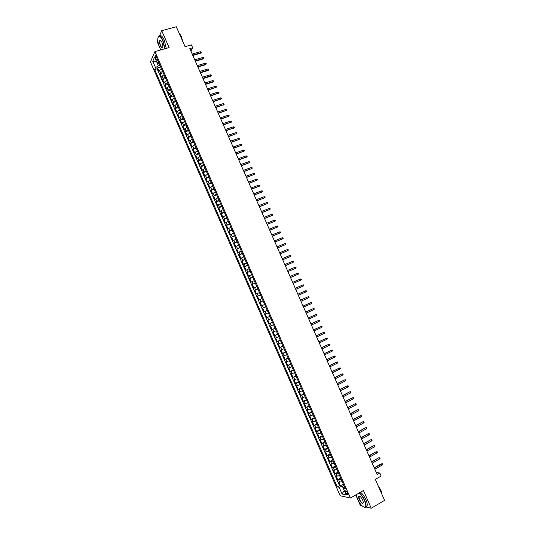 <?xml version="1.0" encoding="UTF-8"?>
<svg xmlns="http://www.w3.org/2000/svg" width="535" height="535" viewBox="0 0 535 535"><rect width="100%" height="100%" fill="white"/><g stroke="black" fill="none" stroke-linecap="round" stroke-linejoin="round"><path stroke-width="0.8" d="M347.523 492.902C346.58 491.117 345.877 490.468 345.403 490.956L345.724 492.521C346.66 494.307 347.362 494.962 347.837 494.474L347.523 492.902M355.755 494.935L356.952 497.664M358.156 500.412L360.456 505.669L362.369 506.123M150.435 61.926L340.16 495.731L350.405 498.031L154.916 51.567L150.435 61.926M157.771 39.944L157.076 41.576L159.129 46.251M160.273 48.859L160.741 49.929M365.726 506.933L371.236 508.25L384.565 500.372L375.343 479.4L381.161 476.056L379.823 473.007L376.292 472.505M154.916 51.567L169.107 47.575L161.71 30.716L159.457 35.999M161.71 30.716L176.309 26.75L185.07 46.679L191.403 44.886L192.68 47.789L189.811 48.605L377.182 474.518L379.823 473.007M161.55 68.941L159.51 70.406L159.055 71.382L157.537 67.912L160.701 66.995M162.566 71.262L160.527 72.727L160.065 73.696L163.222 72.767M160.065 73.696L161.583 77.167L162.051 76.211L164.091 74.753M166.639 80.571L164.593 82.015L164.118 82.958L162.6 79.481L165.756 78.545M169.187 86.389L167.134 87.827L166.652 88.75L165.134 85.272L168.284 84.329M171.735 92.214L169.675 93.638L169.187 94.548L167.669 91.07L170.819 90.107M174.29 98.045L171.728 100.346L170.204 96.868L173.353 95.899M176.844 103.877L174.27 106.151L172.745 102.673L175.888 101.69M179.399 109.708L176.811 111.962L175.286 108.478L178.422 107.488M181.953 115.553L179.352 117.774L177.827 114.283L180.964 113.286M184.515 121.391L181.9 123.592L180.369 120.101L183.505 119.091M187.076 127.243L184.448 129.41L182.916 125.919L186.046 124.896M189.637 133.095L186.996 135.235L185.464 131.737L188.594 130.707M192.199 138.946L189.544 141.059L188.012 137.562L191.135 136.525M194.767 144.811L192.098 146.891L190.567 143.393L193.683 142.343M197.328 150.669L194.646 152.729L193.115 149.225L196.231 148.168M199.903 156.541L197.201 158.567L195.67 155.063L198.786 153.993M202.471 162.413L199.762 164.412L198.224 160.901L201.341 159.825M205.039 168.284L202.317 170.257L200.785 166.746L203.888 165.656M207.613 174.163L204.878 176.109L203.347 172.598L206.45 171.494M210.188 180.048L207.44 181.96L205.901 178.449L209.004 177.339M212.769 185.933L210.008 187.818L208.469 184.308L211.566 183.184M215.344 191.824L212.569 193.683L211.031 190.166L214.127 189.036M217.926 197.716L215.137 199.548L213.599 196.031L216.688 194.887M220.514 203.614L217.705 205.42L216.167 201.896L219.25 200.745M223.095 209.519L220.28 211.292L218.735 207.767L221.818 206.604M225.683 215.424L222.848 217.17L221.303 213.646L224.386 212.469M228.271 221.336L225.422 223.055L223.877 219.524L226.954 218.34M230.859 227.248L227.997 228.94L226.452 225.409L229.528 224.212M233.447 233.166L230.578 234.832L229.027 231.294L232.103 230.09M236.042 239.091L233.153 240.723L231.608 237.186L234.678 235.968M238.637 245.017L235.734 246.622L234.19 243.077L237.252 241.853M241.232 250.948L238.316 252.52L236.771 248.982L239.827 247.745M243.826 256.88L240.904 258.425L239.352 254.881L242.409 253.637M246.428 262.819L243.492 264.337L241.934 260.792L244.99 259.535M249.029 268.764L246.073 270.249L244.522 266.697L247.571 265.434M251.631 274.709L248.668 276.167L247.11 272.616L250.159 271.339M254.239 280.654L251.256 282.085L249.705 278.534L252.747 277.244M256.847 286.613L253.851 288.011L252.293 284.459L255.335 283.162M259.455 292.571L256.446 293.942L254.887 290.385L257.923 289.074M262.063 298.53L259.04 299.874L257.482 296.316L260.518 294.992M264.678 304.495L261.635 305.813L260.077 302.248L263.106 300.917L260.833 301.921L259.789 299.54M261.635 305.813L264.664 304.475M265.721 306.883L262.678 308.187L264.236 311.751L267.266 310.407M268.336 312.855L265.28 314.132L266.838 317.696L269.861 316.339M270.951 318.833L267.881 320.077L269.446 323.648L272.462 322.277M273.572 324.812L270.483 326.029L272.048 329.6L275.064 328.222M276.187 330.797L273.091 331.981L274.656 335.559L277.665 334.168M278.809 336.782L275.699 337.939L277.264 341.517L280.273 340.12M281.437 342.774L278.307 343.905L279.872 347.483L282.875 346.071M284.058 348.766L280.915 349.87L282.487 353.448L285.483 352.03M286.686 354.772L283.53 355.835L285.101 359.42L288.097 357.989M289.315 360.771L286.145 361.814L287.716 365.398L290.706 363.96M291.943 366.783L288.76 367.792L290.331 371.377L293.32 369.926M294.578 372.795L291.381 373.771L292.953 377.362L295.935 375.904M297.213 378.807L293.996 379.763L295.574 383.354L298.557 381.876M299.847 384.826L296.617 385.748L298.196 389.346L301.172 387.862M302.482 390.851L299.246 391.747L300.817 395.345L303.793 393.847M305.124 396.883L301.867 397.746L303.445 401.344L306.415 399.839M307.765 402.915L304.495 403.744L306.073 407.349L309.043 405.831M310.407 408.947L307.123 409.75L308.702 413.361L311.664 411.83M313.049 414.986L309.752 415.762L311.33 419.373L314.292 417.835M315.697 421.032L312.386 421.774L313.965 425.385L316.921 423.84M318.345 427.084L315.021 427.793L316.6 431.411L319.555 429.846M320.993 433.136L317.656 433.818L319.234 437.436L322.19 435.864M323.648 439.188L320.291 439.844L321.876 443.462L324.825 441.883M326.296 445.254L322.933 445.876L324.518 449.494L327.46 447.902M328.951 451.313L325.574 451.908L327.159 455.532L330.095 453.927M331.613 457.385L328.216 457.947L329.801 461.578L332.737 459.96M334.268 463.457L330.857 463.992L332.449 467.617L335.378 465.992M336.93 469.536L333.506 470.038L335.091 473.669L338.026 472.031M339.591 475.615L336.154 476.09L337.739 479.721L340.668 478.076M155.605 58.141L156.173 59.432L157.357 60.395L156.949 57.686L156.38 56.389L155.197 55.426L155.605 58.141L156.976 57.753M344.4 486.603L343.276 488.094L345.229 488.482L158.306 61.538L157.424 63.484L159.336 63.892M343.276 488.094L346.245 494.868L342.046 493.959L339.116 487.258L337.237 486.883L154.682 69.523L155.538 67.637L152.749 61.257L154.602 57.031L157.424 63.484M157.537 67.912L157.123 68.814L339.491 485.606L340.394 485.78L343.316 484.121M342.26 481.701L338.802 482.149L340.394 485.78M341.19 479.266L337.739 479.721M338.528 473.181L335.091 473.669M335.866 467.102L332.449 467.617M333.205 461.03L329.801 461.578M330.55 454.957L327.159 455.532M327.888 448.892L324.518 449.494M325.24 442.826L321.876 443.462M322.585 436.767L319.234 437.436M319.93 430.715L316.6 431.411M317.282 424.663L313.965 425.385M314.633 418.617L311.33 419.373M311.992 412.572L308.702 413.361M309.35 406.533L306.073 407.349M306.709 400.501L303.445 401.344M304.067 394.469L300.817 395.345M301.426 388.443L298.196 389.346M298.791 382.418L295.574 383.354M296.156 376.399L292.953 377.362M293.521 370.387L290.331 371.377M290.893 364.375L287.716 365.398M288.265 358.37L285.101 359.42M285.637 352.371L282.487 353.448M283.008 346.372L279.872 347.483M280.387 340.374L277.264 341.517M277.759 334.388L274.656 335.559M275.144 328.403L272.048 329.6M272.522 322.418L269.446 323.648M269.907 316.439L266.838 317.696M267.293 310.467L264.236 311.751M260.077 302.248L260.833 301.921M257.482 296.316L260.498 294.952M254.887 290.385L257.89 288.994M252.293 284.459L255.282 283.035M249.705 278.534L252.674 277.083M247.11 272.616L250.072 271.138M244.522 266.697L247.471 265.193M241.934 260.792L244.869 259.254M239.352 254.881L242.268 253.322M236.771 248.982L239.673 247.391M234.19 243.077L237.079 241.459M231.608 237.186L234.484 235.534M229.027 231.294L231.896 229.615M226.452 225.409L229.301 223.704M223.877 219.524L226.713 217.792M221.303 213.646L224.132 211.88M218.735 207.767L221.543 205.975M216.167 201.896L218.962 200.077M213.599 196.031L216.381 194.178M211.031 190.166L213.799 188.287M208.469 184.308L211.225 182.402M205.901 178.449L208.643 176.517M203.347 172.598L206.069 170.638M200.785 166.746L203.501 164.76M198.224 160.901L200.926 158.888M195.67 155.063L198.358 153.017M193.115 149.225L195.79 147.152M190.567 143.393L193.222 141.293M188.012 137.562L190.661 135.435M185.464 131.737L188.099 129.584M182.916 125.919L185.538 123.732M180.369 120.101L182.977 117.887M177.827 114.283L180.422 112.049M175.286 108.478L177.867 106.211M172.745 102.673L175.313 100.373M170.204 96.868L170.692 95.966L172.758 94.548M167.669 91.07L168.15 90.148L170.21 88.716M165.134 85.272L165.609 84.336L167.662 82.898M162.6 79.481L163.068 78.531L165.114 77.08M156.681 61.786L158.367 65.879L155.538 67.637M159.998 65.404L158.367 65.879M371.236 508.25L363.446 490.495L350.405 498.031M190.915 51.119L192.68 47.789M156.641 61.692L152.749 61.257M343.871 485.392L342.367 486.248L344.232 490.515L342.046 493.959M157.123 68.814L154.682 69.523M339.491 485.606L337.237 486.883M339.116 487.258L342.367 486.248M192.827 55.466L200.424 53.266L200.705 52.764L192.66 55.092M200.25 51.728L201.28 52.43L200.705 52.764L200.25 51.728L192.205 54.048M201.28 52.43L200.424 53.266M164.68 48.819L162.767 40.593C160.172 35.591 158.514 34.949 157.785 38.667C157.685 41.376 158.313 44.358 159.671 47.615L160.868 49.889M158.179 36.935L158.28 36.708C159.443 35.129 161.008 36.38 162.981 40.459L164.94 48.745M161.978 42.372L162.928 46.839C162.56 48.712 161.724 48.391 160.433 45.883C159.303 42.807 159.189 40.907 160.105 40.192L161.978 42.372M160.694 40.419L159.938 40.673C159.544 41.87 159.778 43.562 160.647 45.749C161.53 47.595 162.245 48.197 162.8 47.541M179.024 32.916L181.679 38.968M179.319 33.351L181.338 36.266L182.622 41.101M159.731 36.079C160.941 34.949 162.453 36.293 164.265 40.098L166.218 48.384M356.236 494.661L357.494 499.028C360.262 504.572 362.797 507.287 365.097 507.173C366.174 506.351 365.98 504.157 364.509 500.593C362.924 497.155 361.105 494.634 359.052 493.029M359.313 492.882C361.372 494.561 363.185 497.102 364.756 500.519C365.893 503.174 366.281 505.16 365.94 506.478L365.358 507.26L364.067 507.193M362.73 500.192L363.359 502.398C362.824 504.371 361.446 503.375 359.219 499.409C358.49 497.637 358.39 496.54 358.931 496.119C360.068 496.052 361.332 497.41 362.73 500.192M359.627 496.186L358.918 496.567L359.466 499.336C361.158 502.546 362.456 503.716 363.352 502.846L363.359 502.813M379.068 487.887L381.87 494.253M378.212 485.927L380.967 490.227L381.843 494.139M360.49 492.2C362.549 493.872 364.368 496.413 365.94 499.824C367.07 502.479 367.465 504.465 367.117 505.789L365.866 506.678M195.369 61.237L202.959 59.01L203.24 58.516L195.208 60.87M202.785 57.479L203.561 57.606L203.808 58.181L203.24 58.516L202.785 57.479L194.747 59.826M203.808 58.181L202.959 59.01M197.91 67.009L205.493 64.762L205.781 64.28L197.749 66.654M205.32 63.244L206.095 63.364L206.349 63.939L205.781 64.28L205.32 63.244L197.295 65.611M206.349 63.939L205.493 64.762M200.451 72.793L208.028 70.52L208.316 70.038L200.297 72.446M207.861 69.002L208.884 69.697L208.316 70.038L207.861 69.002L199.836 71.402M208.884 69.697L208.028 70.52M202.992 78.578L210.563 76.278L210.857 75.809L202.845 78.237M210.402 74.766L211.419 75.462L210.857 75.809L210.402 74.766L202.384 77.194M211.419 75.462L210.563 76.278M205.54 84.363L213.097 82.042L213.398 81.581L205.393 84.035M212.943 80.538L213.96 81.226L213.398 81.581L212.943 80.538L204.938 82.992M213.96 81.226L213.097 82.042M208.088 90.154L215.939 87.352L207.948 89.833M215.485 86.316L216.247 86.423L216.501 86.998L215.939 87.352L215.485 86.316L207.486 88.79M216.501 86.998L215.638 87.807M210.636 95.952L218.487 93.13L210.502 95.638M218.026 92.094L218.795 92.194L219.049 92.769L218.487 93.13L218.026 92.094L210.041 94.595M219.049 92.769L218.18 93.578M213.191 101.75L221.035 98.915L213.057 101.449M220.574 97.872L221.336 97.972L221.59 98.547L221.035 98.915L220.574 97.872L212.596 100.399M221.59 98.547L220.728 99.356M215.739 107.555L223.583 104.7L215.612 107.261M223.122 103.656L223.884 103.75L224.138 104.332L223.583 104.7L223.122 103.656L215.15 106.211M224.138 104.332L223.269 105.134M218.293 113.36L226.131 110.491L218.173 113.079M225.676 109.448L226.432 109.535L226.686 110.116L226.131 110.491L225.676 109.448L217.712 112.029M226.686 110.116L225.817 110.912M220.855 119.171L228.686 116.282L220.734 118.897M228.224 115.239L228.98 115.326L229.234 115.908L228.686 116.282L228.224 115.239L220.273 117.847M229.234 115.908L228.365 116.697M223.409 124.983L231.24 122.08L223.296 124.722M230.779 121.037L231.535 121.117L231.789 121.699L231.24 122.08L230.779 121.037L222.834 123.672M231.789 121.699L230.913 122.488M225.971 130.801L233.795 127.885L225.857 130.547M233.334 126.835L234.089 126.915L234.343 127.497L233.795 127.885L233.334 126.835L225.395 129.497M234.343 127.497L233.467 128.28M228.532 136.626L236.35 133.69L228.425 136.378M235.888 132.64L236.644 132.713L236.898 133.295L236.35 133.69L235.888 132.64L227.963 135.328M236.898 133.295L236.015 134.078M231.093 142.45L238.911 139.495L230.993 142.216M238.449 138.451L239.198 138.518L239.453 139.1L238.911 139.495L238.449 138.451L230.525 141.166M239.453 139.1L238.57 139.882M233.661 148.282L241.466 145.306L233.561 148.055M241.004 144.263L241.753 144.33L242.014 144.911L241.466 145.306L241.004 144.263L233.099 147.005M242.014 144.911L241.131 145.687M236.223 154.113L244.027 151.124L236.129 153.899M243.565 150.081L244.314 150.141L244.575 150.723L244.027 151.124L243.565 150.081L235.667 152.843M244.575 150.723L243.686 151.492M238.791 159.952L246.595 156.942L238.704 159.744M246.133 155.899L246.876 155.959L247.137 156.541L246.595 156.942L246.133 155.899L238.236 158.688M247.137 156.541L246.247 157.31M241.365 165.79L249.156 162.767L241.278 165.596M248.695 161.724L249.444 161.777L249.698 162.359L249.156 162.767L248.695 161.724L240.81 164.539M249.698 162.359L248.808 163.121M243.933 171.635L251.724 168.599L243.853 171.447M251.263 167.549L252.005 167.602L252.266 168.184L251.724 168.599L251.263 167.549L243.385 170.398M252.266 168.184L251.37 168.946M246.508 177.486L254.292 174.43L246.428 177.306M253.831 173.38L254.573 173.427L254.827 174.009L254.292 174.43L253.831 173.38L245.966 176.256M254.827 174.009L253.938 174.764M249.083 183.338L256.867 180.268L249.009 183.171M256.399 179.212L257.141 179.258L257.402 179.84L256.867 180.268L256.399 179.212L248.541 182.114M257.402 179.84L256.506 180.596M251.657 189.196L259.435 186.106L251.59 189.036M258.973 185.056L259.709 185.09L259.97 185.678L259.435 186.106L258.973 185.056L251.122 187.979M259.97 185.678L259.074 186.427M254.239 195.054L262.01 191.951L254.172 194.907M261.548 190.895L262.284 190.928L262.538 191.517L262.01 191.951L261.548 190.895L253.704 193.851M262.538 191.517L261.642 192.266M256.82 200.919L264.584 197.796L256.753 200.779M264.123 196.746L264.858 196.773L265.113 197.355L264.584 197.796L264.123 196.746L256.292 199.722M259.401 206.791L267.166 203.648L259.341 206.657M266.697 202.591L267.433 202.618L267.687 203.206L267.166 203.648L266.697 202.591L258.873 205.6M261.983 212.662L269.74 209.499L261.929 212.542M269.279 208.449L270.008 208.469L270.269 209.058L269.74 209.499L269.279 208.449L261.461 211.479M264.564 218.541L272.322 215.364L264.517 218.427M271.86 214.308L272.589 214.328L272.843 214.91L272.322 215.364L271.86 214.308L264.049 217.364M267.152 224.419L274.903 221.222L267.105 224.319M274.442 220.166L275.171 220.186L275.425 220.768L274.903 221.222L274.442 220.166L266.644 223.255M269.74 230.304L277.491 227.094L269.7 230.21M277.023 226.037L277.752 226.044L278.006 226.633L277.491 227.094L277.023 226.037L269.232 229.147M272.335 236.189L280.072 232.959L272.295 236.109M279.611 231.902L280.333 231.909L280.594 232.498L280.072 232.959L279.611 231.902L271.827 235.046M274.923 242.081L282.661 238.837L274.89 242.007M282.192 237.781L282.921 237.781L283.175 238.369L282.661 238.837L282.192 237.781L274.422 240.944M277.518 247.979L285.249 244.716L277.491 247.912M284.787 243.659L285.509 243.652L285.764 244.241L285.249 244.716L284.787 243.659L277.023 246.849M280.113 253.878L287.843 250.594L280.093 253.824M287.375 249.537L288.097 249.531L288.358 250.119L287.843 250.594L287.375 249.537L279.624 252.761M282.714 259.783L290.431 256.486L282.694 259.736M289.97 255.422L290.686 255.416L290.946 256.004L290.431 256.486L289.97 255.422L282.219 258.673M285.309 265.688L293.026 262.371L285.295 265.654M292.558 261.314L293.28 261.301L293.541 261.889L293.026 262.371L292.558 261.314L284.827 264.591M287.91 271.599L295.621 268.269L287.897 271.573M295.159 267.206L295.875 267.186L296.136 267.774L295.621 268.269L295.159 267.206L287.429 270.509M290.512 277.518L298.222 274.167L290.505 277.498M297.754 273.104L298.47 273.077L298.731 273.673L298.222 274.167L297.754 273.104L290.037 276.435M293.12 283.436L300.824 280.066L293.113 283.43M300.356 279.002L301.065 278.976L301.325 279.564L300.824 280.066L300.356 279.002L292.645 282.36M303.425 285.971L303.927 285.469L303.666 284.881L302.95 284.908L303.425 285.971L295.721 289.361M302.529 285.095L295.253 288.291L302.529 285.095M306.027 291.883L306.528 291.374L306.267 290.786L305.559 290.819L306.027 291.883L298.336 295.3M305.124 291L297.861 294.217L305.124 291M308.628 297.794L309.13 297.286L308.869 296.691L308.16 296.731L308.628 297.794L300.951 301.238M300.476 300.168L308.16 296.731L300.469 300.148M311.236 303.713L311.731 303.198L311.477 302.603L310.768 302.649L311.236 303.713L303.566 307.184M303.091 306.114L310.768 302.649L303.077 306.087M313.844 309.638L314.339 309.116L314.078 308.521L313.376 308.568L313.844 309.638L306.18 313.135M305.712 312.065L313.376 308.568L305.692 312.025M316.452 315.563L316.947 315.035L316.687 314.44L315.984 314.493L316.452 315.563L308.802 319.087M308.327 318.017L315.984 314.493L308.307 317.964M319.067 321.488L319.555 320.96L319.295 320.365L318.592 320.425L319.067 321.488L311.423 325.046M310.949 323.969L318.592 320.425L310.922 323.909M321.675 327.427L322.17 326.892L321.909 326.296L321.207 326.357L321.675 327.427L314.045 331.004M313.57 329.935L321.207 326.357L313.543 329.861M324.297 333.358L324.785 332.823L324.524 332.228L323.822 332.295L324.297 333.358L316.666 336.97M316.192 335.9L323.822 332.295L316.158 335.82M326.912 339.304L327.4 338.755L327.139 338.167L326.437 338.234L326.912 339.304L319.295 342.942M318.82 341.865L326.437 338.234L318.78 341.778M329.527 345.249L330.015 344.701L329.754 344.105L329.058 344.179L329.527 345.249L321.923 348.914M321.448 347.837L329.058 344.179L321.401 347.737M332.148 351.201L332.636 350.646L332.369 350.05L331.68 350.124L332.148 351.201L324.551 354.892M324.076 353.816L331.68 350.124L324.029 353.702M334.77 357.153L335.251 356.591L334.99 355.996L334.301 356.076L334.77 357.153L327.179 360.871M326.704 359.794L334.301 356.076L326.658 359.674M337.398 363.111L337.879 362.543L337.612 361.948L336.923 362.034L337.398 363.111L329.814 366.856M329.339 365.779L336.923 362.034L329.286 365.646M340.019 369.07L340.501 368.501L340.24 367.906L339.544 367.993L340.019 369.07L332.449 372.841M331.974 371.765L339.544 367.993L331.914 371.624M334.609 377.757L341.691 374.025L342.861 373.865L342.173 373.958L342.647 375.035L335.084 378.834M341.691 374.025L334.542 377.61M342.861 373.865L343.122 374.46L342.647 375.035M337.251 383.755L344.313 379.984L345.49 379.83L344.801 379.93L345.276 381L337.725 384.832M344.313 379.984L337.177 383.595M345.49 379.83L345.75 380.425L345.276 381M339.885 389.754L346.941 385.949L348.118 385.795L347.436 385.902L347.91 386.979L340.36 390.838M346.941 385.949L339.812 389.587M348.118 385.795L348.379 386.397L347.91 386.979M342.527 395.76L349.569 391.914L350.746 391.767L350.064 391.874L350.539 392.951L343.002 396.843M349.569 391.914L342.454 395.579M350.746 391.767L351.013 392.369L350.539 392.951M345.175 401.765L352.204 397.886L353.381 397.746L352.699 397.859L353.174 398.936L345.65 402.848M352.204 397.886L345.088 401.578M353.381 397.746L353.642 398.348L353.174 398.936M347.817 407.777L354.832 403.865L356.016 403.724L355.334 403.845L355.808 404.921L348.292 408.86M354.832 403.865L347.73 407.583M356.016 403.724L356.277 404.326L355.808 404.921M350.465 413.796L357.467 409.843L358.651 409.71L357.975 409.83L358.45 410.907L350.94 414.879M357.467 409.843L350.371 413.588M358.651 409.71L358.918 410.312L358.45 410.907M353.113 419.814L360.102 415.829L361.292 415.702L360.61 415.822L361.085 416.899L353.588 420.898M360.102 415.829L353.02 419.601M361.292 415.702L361.553 416.297L361.085 416.899M355.762 425.84L362.737 421.814L363.927 421.694L363.252 421.821L363.726 422.897L356.243 426.923M362.737 421.814L355.661 425.613M363.927 421.694L364.195 422.289L363.726 422.897M358.417 431.872L365.378 427.806L366.569 427.686L365.893 427.819L366.375 428.903L358.891 432.955M365.378 427.806L358.31 431.631M366.569 427.686L366.836 428.288L366.375 428.903M361.071 437.904L368.02 433.805L369.21 433.684L368.541 433.825L369.016 434.908L361.546 438.988M368.02 433.805L360.958 437.657M369.21 433.684L369.478 434.286L369.016 434.908M363.726 443.936L370.661 439.803L371.858 439.69L371.19 439.83L371.664 440.914L364.201 445.026M370.661 439.803L363.613 443.682M371.858 439.69L372.119 440.292L371.664 440.914M366.381 449.982L373.303 445.809L374.507 445.702L373.838 445.842L374.313 446.926L366.863 451.065M373.303 445.809L366.261 449.708M374.507 445.702L374.767 446.304L374.313 446.926M369.043 456.027L375.951 451.814L377.155 451.714L376.486 451.861L376.961 452.944L369.518 457.111M375.951 451.814L368.916 455.746M377.155 451.714L377.416 452.316L376.961 452.944M371.705 462.073L378.599 457.826L379.803 457.726L379.134 457.88L379.616 458.97L372.179 463.163M378.599 457.826L371.578 461.785M379.803 457.726L380.064 458.328L379.616 458.97M374.366 468.125L381.789 463.905L381.248 463.845L382.451 463.751L381.789 463.905L382.271 464.989L374.848 469.215M381.248 463.845L374.233 467.824M382.451 463.751L382.719 464.353L382.271 464.989M160.527 72.727L159.51 70.406M339.785 482.329L338.722 479.902M337.13 476.257L336.067 473.829M334.475 470.185L333.412 467.764M331.82 464.126L330.757 461.698M329.165 458.06L328.109 455.639M326.517 452.008L325.454 449.587M323.869 445.956L322.806 443.535M321.221 439.904L320.164 437.49M318.572 433.865L317.516 431.444M315.931 427.819L314.874 425.405M313.289 421.787L312.233 419.373M310.648 415.755L309.598 413.341M308.013 409.73L306.956 407.316M305.378 403.704L304.321 401.297M302.743 397.686L301.686 395.278M300.108 391.667L299.058 389.266M297.48 385.655L296.423 383.254M294.852 379.649L293.795 377.249M292.224 373.644L291.174 371.243M289.596 367.645L288.546 365.244M286.974 361.653L285.924 359.252M284.352 355.661L283.303 353.267M281.731 349.669L280.681 347.275M279.109 343.691L278.066 341.297M276.495 337.712L275.445 335.318M273.88 331.733L272.837 329.346M271.265 325.761L270.222 323.374M268.657 319.796L267.607 317.409M266.042 313.831L264.999 311.45M263.434 307.872L262.391 305.492M258.224 295.969L257.181 293.588M255.623 290.017L254.58 287.643M253.022 284.078L251.978 281.698M250.42 278.133L249.384 275.759M247.825 272.201L246.789 269.827M245.231 266.269L244.187 263.895M242.636 260.344L241.599 257.97M240.041 254.419L239.005 252.052M237.453 248.501L236.416 246.133M234.865 242.582L233.828 240.215M232.277 236.671L231.24 234.31M229.689 230.766L228.652 228.405M227.107 224.861L226.071 222.5M224.526 218.962L223.49 216.601M221.945 213.064L220.908 210.71M219.363 207.172L218.333 204.818M216.789 201.287L215.759 198.926M214.214 195.402L213.184 193.048M211.639 189.517L210.609 187.17M209.065 183.645L208.041 181.291M206.497 177.767L205.467 175.42M203.929 171.902L202.899 169.555M201.361 166.037L200.337 163.69M198.799 160.179L197.769 157.832M196.231 154.321L195.208 151.98M193.67 148.469L192.647 146.129M191.115 142.618L190.085 140.277M188.554 136.773L187.531 134.432M185.999 130.928L184.976 128.594M183.445 125.096L182.422 122.762M180.89 119.258L179.867 116.924M178.336 113.427L177.319 111.099M175.788 107.602L174.771 105.275M173.24 101.784L172.223 99.456M170.692 95.966L169.675 93.638M168.15 90.148L167.134 87.827M165.609 84.336L164.593 82.015M163.068 78.531L162.051 76.211M157.377 59.091L156.173 59.432M345.777 490.742L345.403 490.956M155.631 55.306L155.197 55.426M159.938 40.673L160.734 40.453M367.117 505.789L365.94 506.478M358.918 496.567L359.6 496.172"/></g></svg>
